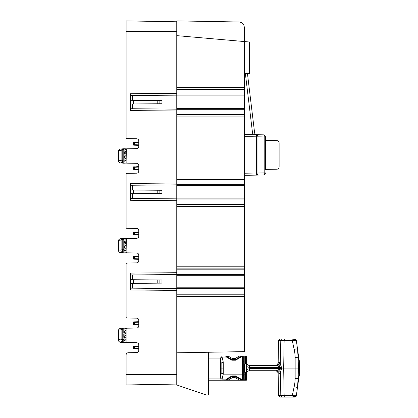 <?xml version="1.0" encoding="UTF-8"?>
<svg xmlns="http://www.w3.org/2000/svg" width="418" height="418" viewBox="0 0 418 418"><rect width="100%" height="100%" fill="white"/><g stroke="black" fill="none" stroke-linecap="round" stroke-linejoin="round"><path stroke-width="0.63" d="M176.762 89.776L244.3 89.776L244.3 41.544L176.762 35.634L176.762 384.962L206.309 395L208.42 394.963L208.42 352.468L208.812 352.243M208.43 352.254L209.455 352.233L208.43 352.254M209.455 352.233A1.055 1.055 0 0 0 208.42 353.288A1.055 1.055 0 0 1 209.455 352.233M176.762 352.802L244.3 351.627L244.3 293.927L176.762 293.927M244.3 89.776L244.3 94.99L176.762 94.99M176.762 95.905L244.3 95.905L244.3 94.99M244.3 95.905L244.3 108.403L176.762 108.403M176.762 109.317L244.3 109.317L244.3 108.403M244.3 109.317L244.3 114.537L176.762 114.537M176.762 179.474L244.3 179.474L244.3 114.537M244.3 179.474L244.3 184.688L176.762 184.688M176.762 185.602L244.3 185.602L244.3 184.688M244.3 185.602L244.3 198.101L176.762 198.101M176.762 199.015L244.3 199.015L244.3 198.101M244.3 199.015L244.3 204.235L176.762 204.235M176.762 269.171L244.3 269.171L244.3 204.235M244.3 269.171L244.3 274.386L176.762 274.386M176.762 275.3L244.3 275.3L244.3 274.386M244.3 275.3L244.3 287.798L176.762 287.798M176.762 288.713L244.3 288.713L244.3 287.798M244.3 288.713L244.3 293.927M249.055 73.672L244.3 73.756L249.055 73.672L249.055 73.145L249.572 73.145A0.528 0.528 0 0 1 249.055 73.672M249.572 42.49L249.091 41.962L249.572 42.49L249.572 73.145M249.091 41.962L244.3 41.544L244.3 27.264C243.992 24.108 242.262 22.347 239.112 21.987L176.762 20.9L239.112 21.987M253.047 134.653L252.55 133.112L254.609 132.856C254.834 133.99 255.518 134.606 256.668 134.716L256.495 134.711A2.111 1.494 91 0 1 257.953 136.822L256.495 136.822L256.495 134.711L263.33 134.831A2.111 2.111 0 0 1 265.404 136.942L265.404 148.113L265.404 136.942L264.787 136.942A2.111 1.494 -89 0 0 263.33 134.831M254.609 132.856L247.466 73.699M244.3 134.502L256.495 134.711M265.404 168.12L265.404 148.113L265.921 148.353C265.289 152.716 265.289 157.09 265.921 161.484L265.921 169.394L265.404 169.922L265.404 161.724L265.921 161.484M277.05 140.636L277.05 169.201C278.31 169.06 279.005 168.355 279.12 167.09L279.12 142.747C279.005 141.483 278.31 140.777 277.05 140.636L265.921 140.443L265.921 148.353M265.404 162.947L265.404 165.037M265.404 165.376L265.404 167.461M265.404 162.874L265.404 164.985M265.404 165.664L265.404 167.435M265.404 168.083L265.404 169.212M256.469 173.047L257.953 173.015L257.953 136.822L264.787 136.942L264.787 172.895L265.404 172.895A2.111 2.111 0 0 1 263.33 175.006A2.111 1.494 -91 0 0 264.787 172.895L257.953 173.015A2.111 1.494 89 0 1 256.495 175.121L256.495 136.822L244.3 136.608M263.33 175.006L256.495 175.121L263.33 175.006M256.495 175.121L244.3 175.335M176.762 89.494L244.3 89.494M244.3 114.819L176.762 114.819M176.762 179.191L244.3 179.191M244.3 204.517L176.762 204.517M176.762 268.884L244.3 268.884M244.3 294.215L176.762 294.215M176.762 20.9L176.762 35.634M244.3 41.544L244.3 27.264M159.88 283.138L161.97 283.122L161.97 279.976L159.88 279.961L159.88 283.138L161.97 283.122L130.332 283.394L133.467 283.367L133.467 279.731L130.332 279.705L159.88 279.961M176.762 288.551L130.332 288.143L132.422 288.143L132.422 283.378L130.332 283.394M132.422 279.72L132.422 274.955L130.332 274.955L176.762 274.548M176.762 272.703L130.332 273.106L130.332 289.993L176.762 290.395M176.762 198.853L130.332 198.445L132.422 198.445L132.422 193.68L133.467 193.67L130.332 193.701L132.422 193.68M176.762 183.006L130.332 183.408L130.332 200.295L176.762 200.697M132.422 190.023L130.332 190.007L133.467 190.033L132.422 190.023L132.422 185.258L130.332 185.258L176.762 184.85M157.785 193.461L133.467 193.67L133.467 190.033L159.88 190.263L159.88 193.44L157.785 193.461L157.785 190.247M159.88 193.44L161.97 193.424L159.88 193.44L161.97 193.424L161.97 190.284L159.88 190.263M176.762 109.155L130.332 108.711M176.762 93.308L130.332 93.71L130.332 110.598L176.762 111M132.422 100.325L130.332 100.31L133.467 100.336L132.422 100.325L132.422 95.56L130.332 95.56L176.762 95.152M133.467 103.972L157.785 103.763L157.785 100.55L133.467 100.336L133.467 103.972M157.785 100.55L159.88 100.566L159.88 103.742L157.785 103.763M159.88 100.566L161.97 100.586L159.88 100.566L161.97 100.586L161.97 103.727L159.88 103.742M176.762 21.783L126.111 20.9L126.111 31.454L176.762 31.454M126.356 342.462L123.785 342.598L126.356 342.462L126.111 342.013L126.628 342.541L136.696 342.718C137.956 342.865 138.645 343.57 138.771 344.829L138.771 350.472C138.645 351.731 137.956 352.437 136.696 352.583L128.185 352.729C126.92 352.876 126.231 353.581 126.111 354.84L126.111 374.413L176.762 374.413M126.111 374.413L126.111 384.962L176.762 384.079M123.785 252.54L123.785 252.9L126.356 252.765L126.111 252.315L126.628 252.843L136.696 253.021C137.956 253.167 138.645 253.872 138.771 255.132L138.771 260.775C138.645 262.034 137.956 262.739 136.696 262.885L126.628 263.063L126.111 263.591L126.111 317.45L126.628 317.978L136.696 318.15C137.956 318.297 138.645 319.002 138.771 320.261L138.771 325.904C138.645 327.169 137.956 327.869 136.696 328.015L126.628 328.193L126.111 328.72L126.356 328.271L126.111 328.72L126.356 328.271L125.008 328.203L125.008 331.249L126.111 330.152M123.785 162.842L123.785 163.203L126.356 163.067L126.111 162.623L126.628 163.151L136.696 163.323C137.956 163.469 138.645 164.175 138.771 165.434L138.771 171.077C138.645 172.336 137.956 173.042 136.696 173.188L126.628 173.365L126.111 173.893L126.111 227.753L126.628 228.28L136.696 228.453C137.956 228.604 138.645 229.304 138.771 230.564L138.771 236.212C138.645 237.471 137.956 238.171 136.696 238.317L126.628 238.495L126.111 239.023L126.356 238.579L126.111 252.315M126.111 31.454L126.111 138.055L126.628 138.583L136.696 138.76C137.956 138.907 138.645 139.607 138.771 140.866L138.771 146.514C138.645 147.773 137.956 148.474 136.696 148.625L126.628 148.798L126.111 149.325L126.356 148.881L126.111 162.623M126.111 328.72L126.111 342.013M160.899 21.506L158.824 21.47M125.008 238.506L126.356 238.579M124 247.832L124 250.753L124.862 250.753L124.862 247.587L123.785 247.655L123.785 250.81L123.785 249.745L122.761 249.656A2.111 0.313 95 0 0 122.626 250.706A2.111 0.313 95 0 0 122.761 252.806A2.111 1.897 -85 0 1 121.115 250.178A2.111 1.055 180 0 1 122.761 249.656L122.761 239.342L121.115 240.104L118.796 240.308A2.111 1.876 -95 0 1 120.436 238.735L122.918 238.516L122.761 239.342L122.375 238.647L123.843 238.474M124.277 241.614L124.287 242.419L123.785 242.158M120.436 252.608L123.785 252.9L120.436 252.608A2.111 2.111 0 0 1 118.513 250.502L118.513 240.836A2.111 2.111 0 0 1 120.436 238.735A2.111 2.111 0 0 0 118.513 240.836A2.111 1.055 180 0 1 118.796 240.308L118.796 249.974A2.111 1.055 180 0 0 118.513 250.502A2.111 2.111 0 0 0 120.436 252.608A2.111 1.897 -85 0 1 118.722 250.502L118.796 249.974L121.115 250.178L121.115 240.104L122.375 238.647M122.761 238.532L123.785 238.443L123.785 246.395M124 246.181L124.862 246.181L124.862 243.015L124 243.015L124 244.535M123.785 238.803L123.785 239.958M123.785 238.443L125.008 238.511L125.008 241.552L126.111 240.454M123.785 238.871L123.838 239.232M123.785 244.525L123.785 247.655M123.785 249.745L123.785 252.9L123.785 249.745M124.287 250.502L123.843 252.864M124 158.135L124 161.055L124.862 161.055L124.862 157.889L123.785 157.957L123.785 161.113L123.785 160.047L122.761 159.958A2.111 0.313 95 0 0 122.626 161.008A2.111 0.313 95 0 0 122.761 163.114A2.111 1.897 -85 0 1 121.115 160.481A2.111 1.055 180 0 1 122.761 159.958L122.761 149.644L121.115 150.412L118.796 150.611A2.111 1.876 -95 0 1 120.436 149.038L122.918 148.818L122.761 149.644L122.375 148.949L123.906 148.751M126.111 149.91L125.008 148.813L124.862 151.917L124.862 148.751L126.356 148.881M123.785 149.106L123.843 148.777M124.277 151.917L124.287 152.722L123.785 152.46M120.436 162.91L123.785 163.203L120.436 162.91A2.111 2.111 0 0 1 118.513 160.805L118.513 151.138A2.111 2.111 0 0 1 120.436 149.038A2.111 2.111 0 0 0 118.513 151.138A2.111 1.055 180 0 1 118.796 150.611L118.796 160.277A2.111 1.055 180 0 0 118.513 160.805A2.111 2.111 0 0 0 120.436 162.91A2.111 1.897 -85 0 1 118.722 160.805L118.796 160.277L121.115 160.481L121.115 150.412L122.375 148.949M122.761 148.834L123.785 148.745L123.785 156.698M124 156.484L124.862 156.484L124.862 153.322L124 153.322L124 154.838M124.862 148.751L123.785 148.745L123.785 150.261M123.785 149.179L123.838 149.534M123.785 154.827L123.785 157.957M123.785 160.047L123.785 163.203L123.785 160.047M124.287 160.805L123.843 163.166M123.785 328.501L123.785 328.14L122.918 328.214L123.843 328.172M124.277 331.312L124.287 332.117L123.785 331.855M122.375 328.344L122.761 329.039L122.761 339.353A2.111 0.313 95 0 0 122.626 340.404A2.111 0.313 95 0 0 122.761 342.504L120.436 342.3A2.111 2.111 0 0 1 118.513 340.2L118.513 330.534A2.111 2.111 0 0 1 120.436 328.433L122.918 328.214L122.918 329.003L121.115 329.802L122.918 328.214M118.513 340.2A2.111 2.111 0 0 0 120.436 342.3A2.111 2.111 0 0 1 118.513 340.2A2.111 1.055 180 0 1 118.796 339.672L121.115 339.876L121.115 329.802L118.796 330.006A2.111 1.055 180 0 0 118.513 330.534A2.111 2.111 0 0 1 120.436 328.433A2.111 1.876 -95 0 0 118.796 330.006L118.722 340.2A2.111 1.897 -85 0 0 120.436 342.3L122.761 342.504A2.111 1.897 -85 0 1 121.115 339.876A2.111 1.055 180 0 1 122.761 339.353L123.785 339.442L123.785 342.598L122.761 342.504M123.785 342.237L123.785 340.78M124 335.879L124.862 335.879L124.862 332.712L124 332.712L123.785 336.093M124 332.958L124 334.233M124 340.451L124.862 340.451L124.862 337.284L124 337.284L123.785 340.66M124 337.53L124 338.799M123.785 328.569L123.785 332.78M123.838 328.929L123.785 329.656M123.785 328.14L125.008 328.208L126.111 329.306M123.785 338.794L123.785 339.442M123.785 334.222L123.785 337.352M124.287 340.2L123.843 342.561M133.791 259.144L134.293 259.17L133.697 259.134L134.293 259.17L134.293 258.643L138.771 258.836M138.771 256.772L134.293 256.971L134.293 256.443L133.697 256.474L133.342 256.992L134.293 256.971L133.342 256.992L133.342 258.622L133.697 259.134L133.285 258.622L133.399 256.662L133.399 258.883M133.399 256.73L138.771 256.25M133.342 258.622L134.293 258.643L134.293 256.971M138.771 259.364L134.293 259.17M133.812 234.879L133.342 234.352L134.293 234.373L134.293 234.9L133.812 234.879L138.771 235.094L134.293 234.9M133.342 234.352L133.399 232.455L134.293 232.173L133.812 232.194M138.771 232.502L134.293 232.701L134.293 232.173L138.771 231.974M138.771 234.566L134.293 234.373L134.293 232.701L133.342 232.721M133.399 234.613L133.791 234.874M133.285 232.721L133.285 234.346M133.697 232.204L133.399 232.46M133.791 169.452L134.293 169.473L133.399 169.253L133.399 166.965L133.285 168.924L133.285 167.294L133.285 168.924L133.285 167.294L133.285 168.924L133.285 167.294L133.285 168.924L133.285 167.294L133.285 168.924L133.285 167.294L133.285 168.924L133.285 167.294L133.285 168.924L133.285 167.294L133.285 168.924L133.285 167.294L133.285 168.924L133.697 169.436L134.293 169.473L134.293 168.945L138.771 169.138M138.771 167.075L134.293 167.273L134.293 166.745L133.697 166.782L133.342 167.294L134.293 167.273L133.342 167.294L133.399 169.185M133.399 167.033L138.771 166.552M133.342 168.924L134.293 168.945L134.293 167.273M138.771 169.666L134.293 169.473M133.812 145.182L133.342 144.654L134.293 144.675L134.293 145.203L133.812 145.182L138.771 145.396L134.293 145.203M138.771 142.804L134.293 143.003L134.293 142.475L133.791 142.496L138.771 142.277M133.342 144.654L133.399 142.757L134.293 142.475M138.771 144.868L134.293 144.675L134.293 143.003L133.342 143.024M133.399 144.915L133.697 145.166M133.285 143.024L133.285 144.654M133.697 142.507L133.399 142.763M133.791 348.842L138.771 349.061L133.791 348.842L134.293 348.868L134.293 348.34L138.771 348.534M138.771 346.47L134.293 346.668L134.293 346.141L133.697 346.172L133.342 346.689L134.293 346.668L133.342 346.689L133.342 348.319L133.697 348.826L133.285 348.314L133.399 346.36L133.399 348.581M134.293 346.141L138.771 345.942L133.399 346.428M133.342 348.319L134.293 348.34L134.293 346.668M133.399 324.311L133.791 324.572L133.342 324.049L134.293 324.07L134.293 324.593L133.791 324.572L138.771 324.791M138.771 321.672L133.697 321.902L138.771 321.672M138.771 322.2L134.293 322.398L134.293 321.87M133.342 324.049L133.342 322.419L133.791 321.891M138.771 324.263L134.293 324.07L134.293 322.398L133.342 322.419M133.285 322.419L133.285 324.044M133.697 321.902L133.399 322.153M221.096 379.868L221.817 380.187L221.075 380.197L220.652 377.255L221.159 368.08L220.652 358.905L220.652 377.255M244.248 379.638L244.237 379.131L243.741 380.187L244.237 379.131L245.293 379.131L245.356 380.218L239.598 380.218L240.125 379.304L241.432 380.061L240.904 380.218M242.853 368.08L242.325 368.08L242.231 356.544L242.759 356.016L242.821 375.202L243.637 375.202L243.699 356.016L246.411 355.943L246.411 380.218L245.356 380.218L245.356 372.328L244.169 371.325L244.237 379.131M244.237 357.029L244.169 364.836L244.19 362.014L244.169 364.836L245.356 363.832L245.293 357.029L244.237 357.029L244.227 356.544L244.227 379.617M241.437 380.035L235.585 376.618A1.055 1.055 15 0 0 235.057 376.477L235.627 375.949L235.569 376.675A1.055 1.055 15 0 0 235.381 376.587A1.055 1.055 15 0 1 235.569 376.675L240.125 379.304M208.42 380.208L225.542 380.218L226.415 379.131A1.055 0.293 59.7 0 0 226.943 379.518L226.065 380.061L227.366 379.304L227.894 380.218L225.537 380.218L231.917 376.608L235.057 376.477M245.356 363.832L245.356 355.943L240.904 355.943L241.954 355.943L240.125 356.857L239.598 355.943L240.904 355.943M240.125 356.857L235.58 359.553L232.45 359.626L231.87 360.217L231.906 359.543A1.055 1.055 -165 0 0 232.434 359.684M242.231 356.544L242.231 379.617A0.528 0.528 45 0 0 242.759 380.145L241.965 380.171M242.738 380.166L242.215 379.633M220.72 378.097L220.767 378.426L220.72 378.097L208.42 378.097M291.921 397.1L292.302 395.543L296.325 395.736A1.583 1.583 0 0 1 294.758 397.1L280.128 397.1L278.545 395.543L292.302 395.543L294.147 386.791C294.721 384.414 295.061 381.671 295.155 378.562L295.155 357.599C295.056 354.396 294.716 351.653 294.147 349.37L292.302 340.618L284.141 340.618L283.67 368.08L274.015 368.08L274.03 367.553L249.572 367.553L246.411 366.497M246.411 362.275A3.166 3.166 0 0 0 249.572 365.442L274.03 365.442L274.03 367.553L281.565 367.511L277.155 365.64L275.002 365.442A3.166 3.166 0 0 0 278.169 362.333L279.151 362.333L279.809 362.84L281.565 367.511L281.565 368.65L280.488 372.02L279.151 373.828L279.799 373.331M246.411 369.664L249.572 368.608L281.565 368.65L278.529 369.998L280.488 372.02L280.786 395.543L280.488 372.02M293.086 397.1L291.445 397.1M294.481 395.642L293.718 395.606M295.798 395.705L294.962 395.663M294.758 397.1A1.583 1.583 0 0 0 296.325 395.736L298.938 377.12L296.325 395.736L295.939 395.71M294.147 386.791L297.491 387.434L298.123 378.468L298.828 375.463L299.121 375.469L298.964 376.926M284.606 397.1A1.583 0.46 90 0 1 284.141 395.543L283.67 368.08L298.071 368.08L298.123 378.468L295.155 378.562M299.121 375.469L299.487 375.469L299.487 368.451L298.651 368.451L298.828 375.463L298.321 377.621M280.285 363.67L280.786 340.618L282.255 339.061C279.428 339.061 279.428 339.061 282.255 339.061L284.606 339.061A1.583 0.46 90 0 0 284.141 340.618L278.545 340.618L278.169 362.333M278.545 395.543L278.169 373.828L279.151 373.828C278.931 371.947 277.913 370.912 276.084 370.719L278.529 369.998M278.169 373.828A3.166 3.166 0 0 0 275.002 370.719M298.828 375.463L298.729 375.155M296.372 340.764L297.491 348.727L298.123 357.693L295.155 357.599M298.828 360.697L298.651 367.709L299.487 367.709L299.487 360.692L298.828 360.697L298.123 357.693L298.071 368.08M297.982 353.09L297.491 348.727L294.147 349.37M296.325 340.424L292.302 340.618A1.583 0.381 90 0 0 291.921 339.061L288.619 339.061L294.758 339.061L296.325 340.424L296.409 341.031M276.084 370.719L249.572 370.719A3.166 3.166 0 0 0 246.411 373.885M280.488 364.141L278.529 366.163M293.718 340.555L293.049 339.061M298.839 360.692L299.121 360.692A21.104 21.104 0 0 0 298.964 359.234L296.435 341.219M299.487 362.171L298.651 362.171L298.656 361.826M297.491 348.727L298.964 359.234M293.086 339.061L291.445 339.061M274.03 365.442L276.084 365.442L274.03 365.442M275.002 365.442L276.084 365.442A3.166 3.067 -90 0 0 279.151 362.333M299.121 360.692L299.487 360.692M235.057 359.684A1.055 1.055 -15 0 0 235.585 359.543L235.627 360.217L235.073 359.689L231.917 359.553L225.537 355.943L231.917 359.553M242.299 368.08L242.268 374.147L242.299 368.08M227.366 356.857L231.922 359.485A1.055 1.055 -165 0 0 232.45 359.626L232.45 358.576L235.041 358.576L235.041 359.626A1.055 1.055 -15 0 0 235.569 359.485A1.055 1.055 -15 0 1 235.381 359.574A1.055 1.055 -15 0 0 235.569 359.485L235.041 358.576L239.598 355.943L227.894 355.943L232.45 358.576L231.922 359.485L227.366 356.857L227.894 355.943L208.42 355.943L221.08 355.953L221.096 356.314L220.72 358.064L208.42 358.064M220.652 358.905L220.72 358.064M221.07 380.218L208.42 380.218M245.356 372.328L244.337 371.257L244.337 364.904M245.246 362.014L244.19 362.014L244.169 364.836L245.23 363.78M245.324 355.974L245.293 357.029M243.741 355.974L244.248 356.523M242.231 379.617L242.257 378.828A0.528 0.261 0.6 0 0 242.785 379.089L242.759 380.145L243.699 380.145L243.637 375.202L244.164 374.941L244.206 378.828A0.528 0.261 -0.6 0 1 243.678 379.089L242.785 379.089L242.821 375.202L242.294 374.941L242.325 368.08M245.293 379.131L245.23 372.381M244.337 371.257L244.19 374.147L245.246 374.147M235.041 377.585L235.569 376.675A1.055 1.055 15 0 0 235.041 376.534L235.041 377.585L232.45 377.585L232.45 376.534A1.055 1.055 165 0 0 231.922 376.675L232.45 377.585L227.894 380.218L239.598 380.218L235.041 377.585M235.58 376.608L232.418 376.472L231.87 375.949L235.627 375.949L242.241 379.816M220.422 378.076L221.817 379.131L226.415 379.131L231.87 375.949L231.917 376.608A1.055 1.055 165 0 1 232.434 376.477M241.965 355.99L243.699 356.016A0.528 0.528 45 0 1 244.227 356.544M241.437 356.126L235.58 359.553M242.215 356.528L242.738 355.995M242.241 356.345L235.627 360.217L231.87 360.217L226.415 357.029A1.055 0.293 -59.7 0 1 226.943 356.643M220.422 358.085L221.817 357.029L226.415 357.029L225.532 355.974L226.593 355.943M221.096 356.293L221.817 355.974L223.238 362.014L223.269 368.08L223.238 374.147L221.132 373.091M223.249 362.484C221.989 362.552 221.284 362.876 221.138 363.456L221.138 372.704C221.284 373.284 221.989 373.608 223.249 373.676M227.366 379.304L231.922 376.675L226.065 380.061L226.593 380.218M225.537 355.943L226.065 356.099A1.055 1.055 15 0 0 225.835 356.021A1.055 1.055 15 0 1 226.06 356.115A1.055 1.055 15 0 0 225.532 355.974L225.537 355.943M242.268 362.014L223.238 362.014L221.132 363.07M249.044 73.134L249.055 41.962M244.3 73.228L249.055 73.145M252.55 133.112L245.382 73.735M256.495 173.015L244.3 173.224M244.3 87.383L176.762 87.383M244.3 116.93L176.762 116.93M244.3 177.08L176.762 177.08M244.3 206.628L176.762 206.628M244.3 266.778L176.762 266.778M244.3 296.32L176.762 296.32M157.785 283.158L157.785 279.94M132.422 103.983L132.422 108.748M126.111 242.513L124.287 242.419L124.287 243.015M123.906 252.895L124.862 252.843M126.111 244.18L125.008 243.077L125.008 246.124L126.111 245.021M126.111 248.747L125.008 247.649L125.008 250.69L126.111 249.593M125.008 241.552L124.862 238.448M124 239.969L123.785 241.823M123.785 239.232L122.918 239.305M125.248 250.45L126.111 250.408M124.287 246.181L124.287 247.587M126.111 152.816L124.287 152.722L124.287 153.322M123.906 163.198L124.862 163.145M126.111 154.482L125.008 153.38L125.008 156.426L126.111 155.324M126.111 159.049L125.008 157.952L125.008 160.993L126.111 159.895M124 150.271L123.785 152.126M123.785 149.534L122.918 149.607M125.248 160.752L126.111 160.711M124.287 156.484L124.287 157.889M126.111 332.211L124.287 332.117L124.287 332.712M118.513 330.534A2.111 2.111 0 0 1 120.436 328.433A2.111 2.111 0 0 0 118.513 330.534M123.906 342.588L124.862 342.541M126.111 333.877L125.008 332.775L125.008 335.816L126.111 334.719M126.111 338.444L125.008 337.347L125.008 340.388L126.111 339.291M125.008 331.249L124.862 328.146M124 329.661L123.785 331.521M123.785 328.929L122.918 329.003M125.248 340.147L126.111 340.106M124.287 335.879L124.287 337.284M242.257 378.828L242.294 374.941M274.03 370.719L274.015 368.08M280.786 395.543L282.255 397.1M296.033 395.715L294.549 397.1M295.192 395.674L293.959 397.1M293.901 395.616L293.049 397.1M298.651 373.99L299.487 373.99M278.357 370.071L278.132 368.629M249.572 367.553L249.572 365.442M294.549 339.061L296.033 340.445M293.959 339.061L295.192 340.487M249.572 368.608L249.572 370.719M278.132 367.532L278.357 366.09M277.155 365.64C278.618 365.212 279.501 364.271 279.799 362.829M242.257 357.333A0.528 0.261 -0.6 0 1 242.785 357.071L243.678 357.071A0.528 0.261 0.6 0 1 244.206 357.333L244.164 361.22L242.294 361.22M245.324 380.187L243.741 380.187M244.164 374.941L244.206 378.828M244.206 357.333L244.164 361.22M231.906 376.618L226.943 379.518M223.269 368.08L221.159 368.08M225.532 380.187L221.817 380.187L223.238 374.147L242.268 374.147M221.08 355.964L225.532 355.974M256.668 134.716L256.271 134.669L256.668 134.716M277.05 169.201L265.921 169.394M265.921 140.443L265.404 139.915L265.404 148.113M124.862 241.614L124 241.614M126.111 239.608L125.008 238.511M126.111 150.757L125.008 151.854M124.862 151.917L124 151.917M124.862 331.312L124 331.312M133.791 256.464L134.293 256.443M133.791 232.194L134.293 232.173M133.791 166.766L134.293 166.745M299.173 367.709L299.173 368.451M278.545 340.618L280.128 339.061"/></g></svg>
